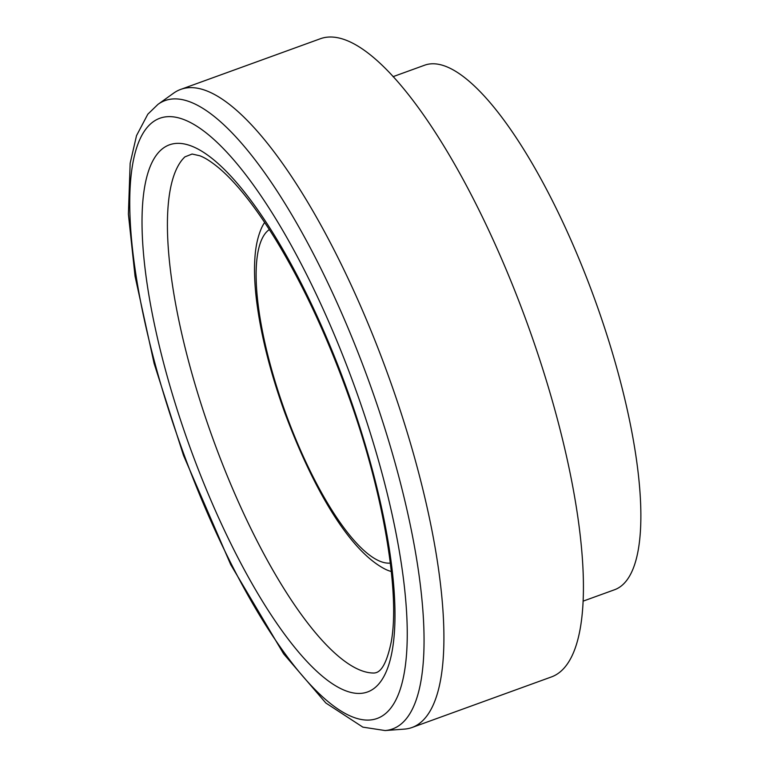 <?xml version="1.0" encoding="UTF-8"?>
<svg xmlns="http://www.w3.org/2000/svg" width="769" height="769" viewBox="0 0 769 769"><rect width="100%" height="100%" fill="white"/><g stroke="black" fill="none" stroke-linecap="round" stroke-linejoin="round"><path stroke-width="1.15" d="M157.962 104.373L173.631 93.145A339.369 97.605 70.1 0 1 180.638 89.435A339.369 97.605 70.1 0 1 388.134 375.166A339.369 97.605 70.1 0 1 412.126 727.474A339.369 97.605 70.1 0 1 404.359 729.118L385.134 730.55L362.853 727.138L325.825 702.991L283.636 653.861L230.719 564.629L183.503 455.402L154.108 363.439L135.046 276.206L128.394 214.224L130.163 163.23L136.517 135.642L147.821 114.197L157.962 104.373A334.14 96.106 70.1 0 1 369.158 382.049A334.14 96.106 70.1 0 1 385.134 730.55M180.638 89.435L320.154 38.815A339.369 97.605 70.1 0 1 527.649 324.547A339.369 97.605 70.1 0 1 551.642 676.855L412.126 727.474M393.036 76.669L424.478 65.259A278.936 80.226 70.1 0 1 595.023 300.102A278.936 80.226 70.1 0 1 614.739 589.679L583.296 601.079M390.354 563.081A177.918 51.167 70.1 0 1 288.538 420.941A177.918 51.167 70.1 0 1 265.257 233.459A177.918 51.167 70.1 0 1 269.342 229.547M391.325 571.502A189.251 54.436 70.1 0 1 385.577 569.368C349.097 551.046 312.339 487.017 284.511 411.953C269.948 371.34 260.556 333.669 256.356 298.949C254.616 284.078 254.116 270.736 254.847 258.913C255.529 246.782 257.798 236.41 261.643 227.778A189.251 54.436 70.1 0 1 264.69 222.452M372.215 672.981A276.59 79.553 70.1 0 1 372.177 672.981A276.59 79.553 70.1 0 1 215.551 445.914A276.59 79.553 70.1 0 1 181.619 160.5A276.59 79.553 70.1 0 1 184.925 156.866A276.59 79.553 70.1 0 1 184.945 156.857L192.106 154.031L199.69 155.732C204.967 157.645 211.446 161.807 219.136 168.2C236.458 182.878 255.356 206.774 275.84 239.89C303.553 285.462 328.161 338.504 349.664 399.034C384 495.005 400.13 594.197 391.238 641.875C384.596 673.932 376.118 673.221 372.167 672.971M156.905 154.444A290.942 83.677 70.1 0 1 376.118 484.422A290.942 83.677 70.1 0 1 272.418 616.863A290.942 83.677 70.1 0 1 156.905 154.444M146.072 128.808A319.173 91.799 70.1 0 1 386.557 490.805A319.173 91.799 70.1 0 1 272.803 636.107A319.173 91.799 70.1 0 1 146.072 128.808"/></g></svg>
